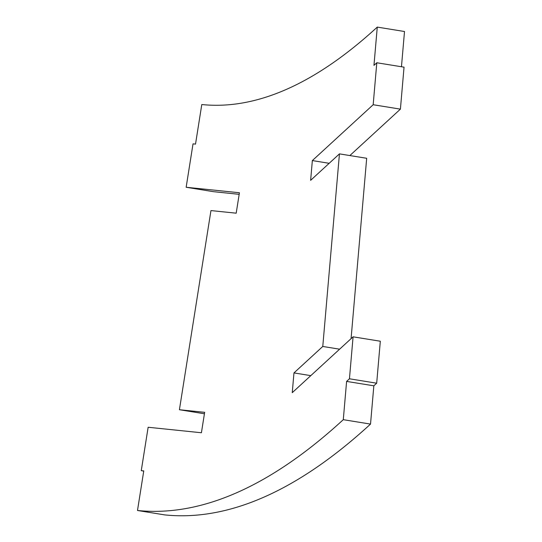 <?xml version="1.0" encoding="UTF-8"?>
<svg xmlns="http://www.w3.org/2000/svg" width="542" height="542" viewBox="0 0 542 542"><rect width="100%" height="100%" fill="white"/><g stroke="black" fill="none" stroke-linecap="round" stroke-linejoin="round"><path stroke-width="0.81" d="M376.683 383.201L380.315 341.23L353.079 336.819L349.448 378.79L376.683 383.201L373.838 385.816L346.602 381.405L343.289 419.677L370.525 424.088L373.838 385.816M349.854 155.561L400.409 109.138L404.041 67.167L376.805 62.757L373.96 65.372L377.273 27.1A2379.698 575.699 -80.8 0 1 201.787 104.538L195.52 144.111L193.027 143.854L186.15 187.261L213.392 191.672L239.178 194.327M351.074 338.662L366.683 158.284L339.448 153.874L310.634 180.33L312.348 160.574L373.174 104.728L376.805 62.757M186.15 187.261L239.428 192.756L236.19 213.182L210.953 210.581L179.416 409.725L204.652 412.327L201.414 432.753L148.142 427.259L141.266 470.659L143.759 470.917L137.492 510.489L164.727 514.9A2790.744 675.142 -80.8 0 0 370.525 424.088M401.459 66.747L404.508 31.511L377.273 27.1M339.448 153.874L322.775 346.46L293.967 372.916L292.253 392.665L353.079 336.819M349.448 378.79L346.602 381.405M137.492 510.489A2790.744 675.142 -80.8 0 0 343.289 419.677M179.416 409.725L204.422 413.77M141.266 470.659L143.738 471.059M293.967 372.916L310.803 375.64M322.775 346.46L339.61 349.183M312.348 160.574L329.184 163.305M373.174 104.728L400.409 109.138"/></g></svg>
